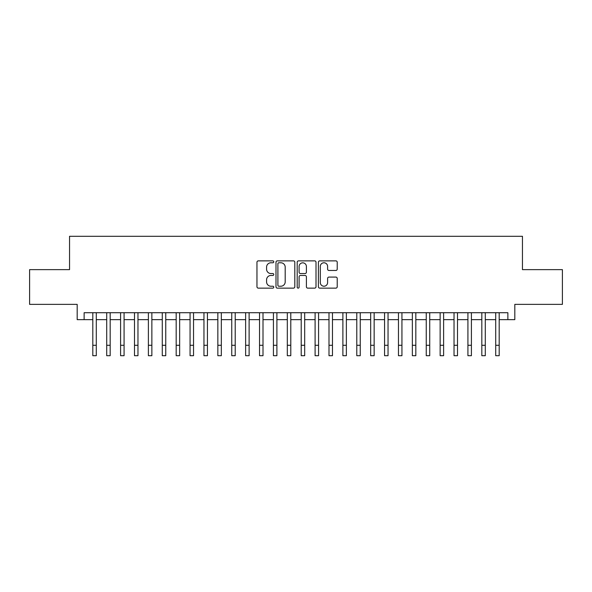 <?xml version="1.0" encoding="UTF-8"?>
<svg xmlns="http://www.w3.org/2000/svg" width="592" height="592" viewBox="0 0 592 592"><rect width="100%" height="100%" fill="white"/><g stroke="black" fill="none" stroke-linecap="round" stroke-linejoin="round"><path stroke-width="0.89" d="M273.77 261.819A0.955 0.955 0 0 0 272.816 260.865L258.327 260.865A1.362 1.362 0 0 0 256.965 262.226L256.965 286.772A1.362 1.362 0 0 0 258.327 288.134L272.816 288.134A0.955 0.955 0 0 0 273.77 287.179A0.955 0.955 0 0 0 272.816 286.225L270.944 286.225A4.366 4.366 0 0 1 266.578 281.866L266.578 279.816A4.366 4.366 0 0 1 270.944 275.458L272.816 275.458A0.955 0.955 0 0 0 273.77 274.503A0.955 0.955 0 0 0 272.816 273.548L270.944 273.548A4.366 4.366 0 0 1 266.578 269.182L266.578 267.14A4.366 4.366 0 0 1 270.944 262.774L272.816 262.774A0.955 0.955 0 0 0 273.77 261.819M335.856 270.477A1.362 1.362 0 0 0 337.218 269.116L337.218 262.226A1.362 1.362 0 0 0 335.856 260.865L319.761 260.865A1.362 1.362 0 0 0 318.4 262.226L318.4 286.772A1.362 1.362 0 0 0 319.761 288.134L335.856 288.134A1.362 1.362 0 0 0 337.218 286.772L337.218 278.455A1.362 1.362 0 0 0 335.856 277.093L328.967 277.093A1.362 1.362 0 0 0 327.605 278.455L327.605 282.584A3.648 3.648 0 0 1 323.957 286.225A3.648 3.648 0 0 1 320.309 282.584L320.309 266.422A3.648 3.648 0 0 1 323.957 262.774A3.648 3.648 0 0 1 327.605 266.422L327.605 269.116A1.362 1.362 0 0 0 328.967 270.477L335.856 270.477M84.131 319.65L84.131 312.709L507.869 312.709L507.869 319.65L514.818 319.65L514.818 304.369L562.4 304.369L562.4 269.641L522.455 269.641L522.455 236.297L69.545 236.297L69.545 269.641L29.6 269.641L29.6 304.369L77.182 304.369L77.182 319.65L92.811 319.65L92.811 327.916M294.809 262.226A1.362 1.362 0 0 0 293.44 260.865L277.352 260.865A1.362 1.362 0 0 0 275.99 262.226L275.99 286.772A1.362 1.362 0 0 0 277.352 288.134L293.44 288.134A1.362 1.362 0 0 0 294.809 286.772L294.809 262.226M298.56 260.865L314.648 260.865A1.362 1.362 0 0 1 316.01 262.226L316.01 286.772A1.362 1.362 0 0 1 314.648 288.134L307.759 288.134A1.362 1.362 0 0 1 306.397 286.772L306.397 276.819A1.362 1.362 0 0 0 305.035 275.458L300.47 275.458A1.362 1.362 0 0 0 299.101 276.819L299.101 287.179A0.955 0.955 0 0 1 298.146 288.134A0.955 0.955 0 0 1 297.191 287.179L297.191 262.226A1.362 1.362 0 0 1 298.56 260.865M96.289 319.65L106.708 319.65L106.708 327.916M110.179 319.65L120.598 319.65L120.598 327.916M124.076 319.65L134.495 319.65L134.495 327.916M137.966 319.65L148.385 319.65L148.385 327.916M151.863 319.65L162.282 319.65L162.282 327.916M165.753 319.65L176.172 319.65L176.172 327.916M179.642 319.65L190.062 319.65L190.062 327.916M193.54 319.65L203.959 319.65L203.959 327.916M207.429 319.65L217.849 319.65L217.849 327.916M221.327 319.65L231.746 319.65L231.746 327.916M235.216 319.65L245.636 319.65L245.636 327.916M249.114 319.65L259.533 319.65L259.533 327.916M263.003 319.65L273.423 319.65L273.423 327.916M276.901 319.65L287.32 319.65L287.32 327.916M290.79 319.65L301.21 319.65L301.21 327.916M304.68 319.65L315.099 319.65L315.099 327.916M318.577 319.65L328.997 319.65L328.997 327.916M332.467 319.65L342.886 319.65L342.886 327.916M346.364 319.65L356.784 319.65L356.784 327.916M360.254 319.65L370.673 319.65L370.673 327.916M374.151 319.65L384.571 319.65L384.571 327.916M388.041 319.65L398.46 319.65L398.46 327.916M401.938 319.65L412.358 319.65L412.358 327.916M415.828 319.65L426.247 319.65L426.247 327.916M429.718 319.65L440.137 319.65L440.137 327.916M443.615 319.65L454.034 319.65L454.034 327.916M457.505 319.65L467.924 319.65L467.924 327.916M471.402 319.65L481.821 319.65L481.821 327.916M485.292 319.65L495.711 319.65L495.711 327.916M499.189 319.65L507.869 319.65M278.854 262.774A0.955 0.955 0 0 0 277.9 263.729L277.9 285.27A0.955 0.955 0 0 0 278.854 286.225L280.83 286.225A4.366 4.366 0 0 0 285.196 281.866L285.196 267.14A4.366 4.366 0 0 0 280.83 262.774L278.854 262.774M306.397 266.489A3.648 3.648 0 0 0 302.749 262.841A3.648 3.648 0 0 0 299.101 266.489L299.101 272.179A1.362 1.362 0 0 0 300.47 273.548L305.035 273.548A1.362 1.362 0 0 0 306.397 272.179L306.397 266.489M92.811 345.284L96.289 345.284L96.289 355.703L92.811 355.703L92.811 312.709M96.289 345.284L96.289 312.709M106.708 345.284L110.179 345.284L110.179 355.703L106.708 355.703L106.708 312.709M110.179 345.284L110.179 312.709M120.598 345.284L124.076 345.284L124.076 355.703L120.598 355.703L120.598 312.709M124.076 345.284L124.076 312.709M134.495 345.284L137.966 345.284L137.966 355.703L134.495 355.703L134.495 312.709M137.966 345.284L137.966 312.709M148.385 345.284L151.863 345.284L151.863 355.703L148.385 355.703L148.385 312.709M151.863 345.284L151.863 312.709M162.282 345.284L165.753 345.284L165.753 355.703L162.282 355.703L162.282 312.709M165.753 345.284L165.753 312.709M176.172 345.284L179.642 345.284L179.642 355.703L176.172 355.703L176.172 312.709M179.642 345.284L179.642 312.709M190.062 345.284L193.54 345.284L193.54 355.703L190.062 355.703L190.062 312.709M193.54 345.284L193.54 312.709M203.959 345.284L207.429 345.284L207.429 355.703L203.959 355.703L203.959 312.709M207.429 345.284L207.429 312.709M217.849 345.284L221.327 345.284L221.327 355.703L217.849 355.703L217.849 312.709M221.327 345.284L221.327 312.709M231.746 345.284L235.216 345.284L235.216 355.703L231.746 355.703L231.746 312.709M235.216 345.284L235.216 312.709M245.636 345.284L249.114 345.284L249.114 355.703L245.636 355.703L245.636 312.709M249.114 345.284L249.114 312.709M259.533 345.284L263.003 345.284L263.003 355.703L259.533 355.703L259.533 312.709M263.003 345.284L263.003 312.709M273.423 345.284L276.901 345.284L276.901 355.703L273.423 355.703L273.423 312.709M276.901 345.284L276.901 312.709M287.32 345.284L290.79 345.284L290.79 355.703L287.32 355.703L287.32 312.709M290.79 345.284L290.79 312.709M301.21 345.284L304.68 345.284L304.68 355.703L301.21 355.703L301.21 312.709M304.68 345.284L304.68 312.709M315.099 345.284L318.577 345.284L318.577 355.703L315.099 355.703L315.099 312.709M318.577 345.284L318.577 312.709M328.997 345.284L332.467 345.284L332.467 355.703L328.997 355.703L328.997 312.709M332.467 345.284L332.467 312.709M342.886 345.284L346.364 345.284L346.364 355.703L342.886 355.703L342.886 312.709M346.364 345.284L346.364 312.709M356.784 345.284L360.254 345.284L360.254 355.703L356.784 355.703L356.784 312.709M360.254 345.284L360.254 312.709M370.673 345.284L374.151 345.284L374.151 355.703L370.673 355.703L370.673 312.709M374.151 345.284L374.151 312.709M384.571 345.284L388.041 345.284L388.041 355.703L384.571 355.703L384.571 312.709M388.041 345.284L388.041 312.709M398.46 345.284L401.938 345.284L401.938 355.703L398.46 355.703L398.46 312.709M401.938 345.284L401.938 312.709M412.358 345.284L415.828 345.284L415.828 355.703L412.358 355.703L412.358 312.709M415.828 345.284L415.828 312.709M426.247 345.284L429.718 345.284L429.718 355.703L426.247 355.703L426.247 312.709M429.718 345.284L429.718 312.709M440.137 345.284L443.615 345.284L443.615 355.703L440.137 355.703L440.137 312.709M443.615 345.284L443.615 312.709M454.034 345.284L457.505 345.284L457.505 355.703L454.034 355.703L454.034 312.709M457.505 345.284L457.505 312.709M467.924 345.284L471.402 345.284L471.402 355.703L467.924 355.703L467.924 312.709M471.402 345.284L471.402 312.709M481.821 345.284L485.292 345.284L485.292 355.703L481.821 355.703L481.821 312.709M485.292 345.284L485.292 312.709M495.711 345.284L499.189 345.284L499.189 355.703L495.711 355.703L495.711 312.709M499.189 345.284L499.189 312.709"/></g></svg>
